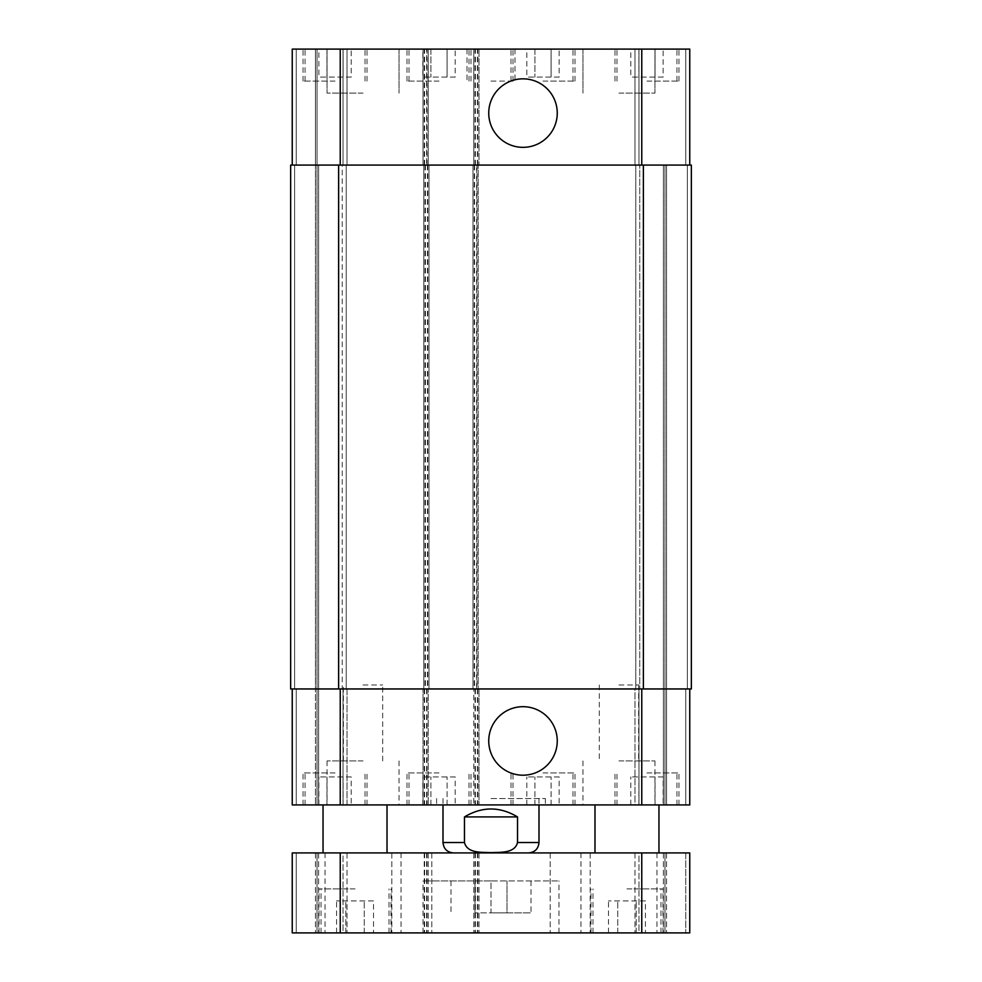 <?xml version="1.0" encoding="UTF-8"?>
<svg xmlns="http://www.w3.org/2000/svg" width="982" height="982" viewBox="0 0 982 982"><rect width="100%" height="100%" fill="white"/><g stroke="black" fill="none" stroke-linecap="round" stroke-linejoin="round"><path stroke-width="0.74" stroke-dasharray="4.91 3.68" d="M491 880.915L423.021 880.915L558.979 880.915L491 880.915L491 912.904L475.006 912.904L491 912.904L491 880.915M475.006 912.904L475.006 880.915L475.006 912.904M506.994 912.904L491 912.904L506.994 912.904L506.994 880.915L506.994 912.904M491 912.904L530.992 912.904L491 912.904M491 932.9L558.979 932.9L491 932.9M411.814 852.916L391.818 852.916L411.814 852.916M411.814 932.9L391.818 932.9L411.814 932.9M570.186 852.916L590.182 852.916L570.186 852.916M570.186 932.9L590.182 932.9L570.186 932.9M363.033 852.916L401.024 852.916L363.033 852.916M363.033 932.9L401.024 932.9L363.033 932.9M618.967 852.916L656.958 852.916L618.967 852.916M618.967 932.9L656.958 932.9L618.967 932.9M626.97 852.916L658.959 852.916L626.97 852.916M626.97 804.933L658.959 804.933L626.97 804.933M355.03 852.916L323.041 852.916L355.03 852.916M355.03 804.933L387.018 804.933L355.03 804.933M373.504 900.911L336.556 900.911L373.504 900.911L373.504 932.9L364.261 932.9L373.504 932.9M364.261 932.9L364.261 900.911L364.261 932.9L345.799 932.9L364.261 932.9M345.799 932.9L345.799 900.911L345.799 932.9L336.556 932.9L345.799 932.9M336.556 932.9L336.556 900.911M645.444 900.911L608.496 900.911L645.444 900.911L645.444 932.9L636.201 932.9L645.444 932.9M636.201 932.9L636.201 900.911L636.201 932.9L617.739 932.9L636.201 932.9M617.739 932.9L617.739 900.911L617.739 932.9L608.496 932.9L617.739 932.9M608.496 932.9L608.496 900.911M355.03 888.906L319.04 888.906L355.03 888.906M355.03 932.9L391.02 932.9L355.03 932.9M626.97 888.906L662.96 888.906L626.97 888.906M626.97 932.9L662.96 932.9L626.97 932.9M685.755 932.9L666.557 932.9L689.757 932.9L685.755 932.9L685.755 852.916L689.757 852.916L666.557 852.916L685.755 852.916L685.755 932.9M296.245 932.9L315.443 932.9L296.245 932.9L296.245 852.916L292.243 852.916L689.757 852.916L689.757 932.9L292.243 932.9L292.243 852.916L315.443 852.916L296.245 852.916L296.245 932.9M317.039 932.9L318.634 932.9L317.039 932.9L317.039 852.916L315.443 852.916L318.634 852.916L317.039 852.916L317.039 932.9M343.037 932.9L318.634 932.9L347.027 932.9L343.037 932.9L343.037 852.916L318.634 852.916L347.027 852.916L343.037 852.916L343.037 932.9M664.961 932.9L663.366 932.9L664.961 932.9L664.961 852.916L666.557 852.916L663.366 852.916L664.961 852.916L664.961 932.9M638.963 932.9L663.366 932.9L634.973 932.9L638.963 932.9L638.963 852.916L663.366 852.916L634.973 852.916L638.963 852.916L638.963 932.9M491 852.916L528.586 852.916L491 852.916M634.973 852.916L634.973 932.9L634.973 852.916M689.757 852.916L689.757 932.9L689.757 852.916M473.803 852.916L473.803 932.9L473.803 852.916M479.007 852.916L479.007 932.9L479.007 852.916M423.021 932.9L423.021 880.915M428.213 852.916L428.213 932.9L428.213 852.916M292.243 852.916L292.243 932.9L292.243 852.916M347.027 852.916L347.027 932.9L347.027 852.916M618.967 684.957L638.631 684.957L618.967 684.957M363.033 684.957L382.698 684.957L363.033 684.957M464.474 816.926L464.474 842.519C467.236 853.579 481.953 852.155 491 852.634C500.047 852.155 514.764 853.579 517.526 842.519L517.526 816.926L464.474 816.926C472.538 811.672 481.376 808.996 491 808.923C500.624 808.996 509.462 811.672 517.526 816.926M491 798.526L545.391 798.526L491 798.526M491 804.933L436.609 804.933L491 804.933M488.741 740.944A34.26 34.26 0 0 0 540.125 770.612A34.26 34.26 0 0 0 540.125 711.275A34.26 34.26 0 0 0 488.741 740.944M488.741 113.09A34.26 34.26 0 0 0 540.125 142.758A34.26 34.26 0 0 0 540.125 83.421A34.26 34.26 0 0 0 488.741 113.09M491 81.089L514.998 81.089L491 81.089M491 49.1L467.002 49.1L491 49.1M663.132 77.099L630.8 77.099L663.132 77.099L663.132 49.1L655.043 49.1L655.043 77.099L655.043 49.1L638.889 49.1L638.889 77.099L638.889 49.1L630.8 49.1L630.8 77.099M630.8 49.1L663.132 49.1M559.151 77.099L526.831 77.099L559.151 77.099L559.151 49.1L551.074 49.1L551.074 77.099L551.074 49.1L534.908 49.1L534.908 77.099L534.908 49.1L526.831 49.1L526.831 77.099M526.831 49.1L559.151 49.1M351.2 77.099L318.868 77.099L351.2 77.099L351.2 49.1L343.111 49.1L343.111 77.099L343.111 49.1L326.957 49.1L326.957 77.099L326.957 49.1L318.868 49.1L318.868 77.099M318.868 49.1L351.2 49.1M455.169 77.099L422.849 77.099L455.169 77.099L455.169 49.1L447.092 49.1L447.092 77.099L447.092 49.1L430.926 49.1L430.926 77.099L430.926 49.1L422.849 49.1L422.849 77.099M422.849 49.1L455.169 49.1M335.034 81.089L303.045 81.089L335.034 81.089M335.034 49.1L303.045 49.1L335.034 49.1M542.985 81.089L574.986 81.089L542.985 81.089M542.985 49.1L574.986 49.1L542.985 49.1M646.966 81.089L678.955 81.089L646.966 81.089M646.966 49.1L678.955 49.1L646.966 49.1M439.015 81.089L407.014 81.089L439.015 81.089M439.015 49.1L407.014 49.1L439.015 49.1M363.033 93.094L327.043 93.094L363.033 93.094M363.033 49.1L327.043 49.1L363.033 49.1M618.967 93.094L654.957 93.094L618.967 93.094M618.967 49.1L654.957 49.1L618.967 49.1M643.37 165.074L643.37 688.959L691.353 688.959L691.353 165.074L691.353 688.959L687.351 688.959L691.353 688.959L691.353 165.074L473.005 165.074L689.757 165.074L634.973 165.074L689.757 165.074L689.757 49.1L292.243 49.1L347.027 49.1L292.243 49.1L292.243 165.074L428.213 165.074L426.618 165.074L426.618 49.1M663.132 776.934L630.8 776.934L663.132 776.934L663.132 804.933L655.043 804.933L663.132 804.933M655.043 804.933L655.043 776.934L655.043 804.933L638.889 804.933L655.043 804.933M638.889 804.933L638.889 776.934L638.889 804.933L630.8 804.933L638.889 804.933M630.8 804.933L630.8 776.934M559.151 776.934L526.831 776.934L559.151 776.934L559.151 804.933L551.074 804.933L559.151 804.933M551.074 804.933L551.074 776.934L551.074 804.933L534.908 804.933L551.074 804.933M534.908 804.933L534.908 776.934L534.908 804.933L526.831 804.933L534.908 804.933M526.831 804.933L526.831 776.934M351.2 776.934L318.868 776.934L351.2 776.934L351.2 804.933L343.111 804.933L351.2 804.933M343.111 804.933L343.111 776.934L343.111 804.933L326.957 804.933L343.111 804.933M326.957 804.933L326.957 776.934L326.957 804.933L318.868 804.933L326.957 804.933M318.868 804.933L318.868 776.934M455.169 776.934L422.849 776.934L455.169 776.934L455.169 804.933L447.092 804.933L455.169 804.933M447.092 804.933L447.092 776.934L447.092 804.933L430.926 804.933L447.092 804.933M430.926 804.933L430.926 776.934L430.926 804.933L422.849 804.933L430.926 804.933M422.849 804.933L422.849 776.934M335.034 772.932L303.045 772.932L335.034 772.932M335.034 804.933L367.023 804.933L335.034 804.933M542.985 772.932L574.986 772.932L542.985 772.932M542.985 804.933L574.986 804.933L542.985 804.933M646.966 772.932L678.955 772.932L646.966 772.932M646.966 804.933L678.955 804.933L646.966 804.933M439.015 772.932L407.014 772.932L439.015 772.932M439.015 804.933L407.014 804.933L439.015 804.933M689.757 688.959L689.757 804.933L689.757 688.959L641.762 688.959L689.757 688.959L685.755 688.959L689.757 688.959L689.757 804.933L292.243 804.933L296.245 804.933L292.243 804.933L292.243 688.959L292.243 804.933L292.243 688.959L317.039 688.959L317.039 804.933L296.245 804.933L318.634 804.933L317.039 804.933L317.039 688.959L347.027 688.959L347.027 804.933L318.634 804.933L347.027 804.933L347.027 688.959L317.039 688.959L317.039 804.933L317.039 688.959L292.243 688.959L340.238 688.959L292.243 688.959M666.557 804.933L685.755 804.933L664.961 804.933L666.557 804.933L666.557 688.959L664.961 688.959L664.961 804.933L663.366 804.933L664.961 804.933L664.961 688.959L634.973 688.959L634.973 804.933L663.366 804.933L634.973 804.933L634.973 688.959L664.961 688.959L664.961 804.933L664.961 688.959L685.755 688.959L663.366 688.959L687.351 688.959L666.557 688.959L666.557 804.933M618.967 804.933L654.957 804.933L618.967 804.933M363.033 804.933L399.023 804.933L363.033 804.933M618.967 760.94L654.957 760.94L618.967 760.94M363.033 760.94L327.043 760.94L363.033 760.94M664.961 165.074L664.961 688.959L664.961 165.074M634.973 165.074L634.973 49.1L634.973 165.074M689.757 165.074L689.757 49.1L689.757 165.074L292.243 165.074L292.243 49.1L292.243 165.074L296.245 165.074L292.243 165.074M473.803 165.074L473.803 49.1L473.803 165.074M476.601 688.959L478.197 688.959L478.197 165.074L478.197 688.959L423.819 688.959L423.819 165.074L425.415 165.074L423.021 165.074L479.007 165.074L479.007 49.1L479.007 165.074L476.601 165.074L476.601 688.959L479.007 688.959L479.007 804.933L479.007 688.959L423.021 688.959L423.021 804.933L423.021 688.959L425.415 688.959L423.819 688.959L423.819 165.074L476.601 165.074M423.021 165.074L423.021 49.1L423.021 165.074M428.213 165.074L428.213 49.1L428.213 165.074M315.443 165.074L296.245 165.074L317.039 165.074L315.443 165.074L317.039 165.074L317.039 49.1L317.039 165.074L317.039 49.1L317.039 165.074L343.037 165.074L294.649 165.074L315.443 165.074L315.443 49.1L315.443 688.959L290.647 688.959L317.039 688.959L315.443 688.959L315.443 804.933L315.443 165.074M347.027 165.074L347.027 49.1L347.027 165.074L343.037 165.074L347.027 165.074M643.37 688.959L473.005 688.959L475.398 688.959L473.803 688.959L473.803 804.933L473.803 688.959L641.762 688.959L340.238 688.959L428.213 688.959L428.213 804.933L428.213 688.959L426.618 688.959L429.011 688.959L290.647 688.959L290.647 165.074L426.618 165.074M342.239 165.074L318.634 165.074L346.229 165.074L342.239 165.074L342.239 688.959L317.039 688.959L346.229 688.959L342.239 688.959L342.239 165.074M639.761 688.959L663.366 688.959L635.771 688.959L639.761 688.959L639.761 165.074L639.761 688.959M635.771 165.074L635.771 688.959L635.771 165.074M473.005 165.074L473.005 688.959L473.005 165.074M429.011 165.074L429.011 688.959L429.011 165.074M317.039 165.074L317.039 688.959L317.039 165.074M346.229 165.074L346.229 688.959L346.229 165.074M290.647 165.074L290.647 688.959M666.557 852.916L666.557 932.9L666.557 852.916M663.366 852.916L663.366 932.9L663.366 852.916M641.762 852.916L641.762 932.9M477.804 852.916L477.804 932.9M475.398 852.916L475.398 932.9M477.399 852.916L477.399 932.9M475.006 852.916L475.006 932.9M427.01 852.916L427.01 932.9M424.617 852.916L424.617 932.9M426.618 852.916L426.618 932.9M424.212 852.916L424.212 932.9M340.238 852.916L340.238 932.9M315.443 852.916L315.443 932.9L315.443 852.916M318.634 852.916L318.634 932.9L318.634 852.916M443.005 842.519L464.474 842.519M517.526 842.519L538.995 842.519M685.755 165.074L685.755 49.1L685.755 165.074M666.557 165.074L666.557 688.959L666.557 165.074M663.366 165.074L663.366 804.933L663.366 165.074M638.963 165.074L638.963 49.1L638.963 165.074M641.762 165.074L641.762 49.1M477.804 165.074L477.804 49.1M475.398 165.074L475.398 49.1M477.399 165.074L477.399 49.1M475.006 165.074L475.006 49.1M427.01 165.074L427.01 49.1M424.617 165.074L424.617 49.1M424.212 165.074L424.212 49.1M340.238 165.074L340.238 49.1M296.245 165.074L296.245 49.1L296.245 165.074M318.634 165.074L318.634 804.933L318.634 165.074M343.037 165.074L343.037 49.1L343.037 165.074M685.755 688.959L685.755 804.933L685.755 688.959M638.963 688.959L638.963 804.933L638.963 688.959M641.762 688.959L641.762 804.933M477.804 688.959L477.804 804.933M475.398 688.959L475.398 804.933M477.399 688.959L477.399 804.933M475.006 688.959L475.006 804.933M427.01 688.959L427.01 804.933M424.617 688.959L424.617 804.933M426.618 688.959L426.618 804.933M424.212 688.959L424.212 804.933M340.238 688.959L340.238 804.933M296.245 688.959L296.245 804.933L296.245 688.959M343.037 688.959L343.037 804.933L343.037 688.959M687.351 165.074L687.351 688.959L687.351 165.074M477.007 165.074L477.007 688.959M474.601 165.074L474.601 688.959M474.208 165.074L474.208 688.959M427.808 165.074L427.808 688.959M425.415 165.074L425.415 688.959M427.416 165.074L427.416 688.959M425.01 165.074L425.01 688.959M338.63 165.074L338.63 688.959M294.649 165.074L294.649 688.959L294.649 165.074M451.008 880.915L451.008 912.904M530.992 880.915L530.992 912.904M558.979 932.9L558.979 880.915M391.818 852.916L391.818 932.9L391.818 852.916M431.81 852.916L431.81 932.9L431.81 852.916M550.19 852.916L550.19 932.9L550.19 852.916M590.182 852.916L590.182 932.9L590.182 852.916M325.042 852.916L325.042 932.9M401.024 852.916L401.024 932.9M580.976 852.916L580.976 932.9M656.958 852.916L656.958 932.9M389.019 932.9L389.019 888.906M321.04 932.9L321.04 888.906M391.02 932.9L391.02 888.906M319.04 932.9L319.04 888.906M660.96 932.9L660.96 888.906M592.981 932.9L592.981 888.906M662.96 932.9L662.96 888.906M590.98 932.9L590.98 888.906M436.609 798.526L436.609 804.933M545.391 798.526L545.391 804.933M443.005 798.526L443.005 804.933M538.995 798.526L538.995 804.933M467.002 49.1L467.002 81.089M514.998 49.1L514.998 81.089M365.034 81.089L365.034 49.1M305.046 81.089L305.046 49.1M367.023 81.089L367.023 49.1M303.045 81.089L303.045 49.1M572.985 81.089L572.985 49.1M512.997 81.089L512.997 49.1M574.986 81.089L574.986 49.1M510.996 81.089L510.996 49.1M676.954 81.089L676.954 49.1M616.966 81.089L616.966 49.1M678.955 81.089L678.955 49.1M614.977 81.089L614.977 49.1M469.003 81.089L469.003 49.1M409.015 81.089L409.015 49.1M471.004 81.089L471.004 49.1M407.014 81.089L407.014 49.1M327.043 49.1L327.043 93.094L327.043 49.1M399.023 49.1L399.023 93.094L399.023 49.1M582.977 49.1L582.977 93.094L582.977 49.1M654.957 49.1L654.957 93.094L654.957 49.1M365.034 804.933L365.034 772.932M305.046 804.933L305.046 772.932M367.023 804.933L367.023 772.932M303.045 804.933L303.045 772.932M572.985 804.933L572.985 772.932M512.997 804.933L512.997 772.932M574.986 804.933L574.986 772.932M510.996 804.933L510.996 772.932M676.954 804.933L676.954 772.932M616.966 804.933L616.966 772.932M678.955 804.933L678.955 772.932M614.977 804.933L614.977 772.932M469.003 804.933L469.003 772.932M409.015 804.933L409.015 772.932M471.004 804.933L471.004 772.932M407.014 804.933L407.014 772.932M343.369 760.94L343.369 684.957M382.698 760.94L382.698 684.957M582.977 760.94L582.977 804.933M654.957 760.94L654.957 804.933M599.302 684.957L599.302 760.94M638.631 684.957L638.631 760.94M327.043 760.94L327.043 804.933M399.023 760.94L399.023 804.933"/><path stroke-width="1.47" d="M641.762 932.9L689.757 932.9L689.757 852.916L292.243 852.916L292.243 932.9L641.762 932.9L641.762 852.916M517.526 816.926L517.526 842.519C514.764 853.579 500.047 852.155 491 852.634C481.953 852.155 467.236 853.579 464.474 842.519L464.474 816.926L517.526 816.926C499.838 806.357 482.162 806.357 464.474 816.926M488.741 740.944A34.26 34.26 0 0 1 540.125 711.275A34.26 34.26 0 0 1 540.125 770.612A34.26 34.26 0 0 1 488.741 740.944M488.741 113.09A34.26 34.26 0 0 1 540.125 83.421A34.26 34.26 0 0 1 540.125 142.758A34.26 34.26 0 0 1 488.741 113.09M292.243 165.074L292.243 49.1L689.757 49.1L689.757 165.074M292.243 688.959L292.243 804.933L689.757 804.933L689.757 688.959M338.63 165.074L290.647 165.074L290.647 688.959L691.353 688.959L691.353 165.074L338.63 165.074L338.63 688.959M290.647 165.074L290.647 688.959M340.238 852.916L340.238 932.9M464.474 842.519L443.005 842.519C443.631 848.841 447.092 852.302 453.414 852.916M538.995 804.933L538.995 842.519L517.526 842.519M340.238 165.074L340.238 49.1M641.762 165.074L641.762 49.1M340.238 688.959L340.238 804.933M641.762 688.959L641.762 804.933M643.37 688.959L643.37 165.074M658.959 852.916L658.959 804.933M594.982 852.916L594.982 804.933M387.018 852.916L387.018 804.933M323.041 852.916L323.041 804.933M538.995 842.519C538.369 848.841 534.908 852.302 528.586 852.916M443.005 804.933L443.005 842.519"/></g></svg>
